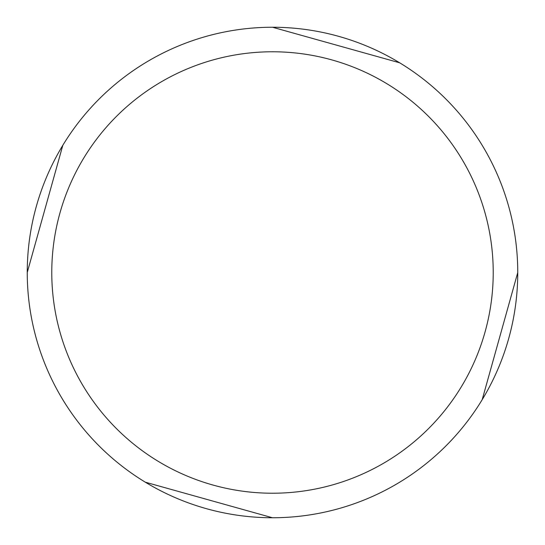 <?xml version="1.0" encoding="UTF-8"?>
<svg xmlns="http://www.w3.org/2000/svg" width="545" height="545" viewBox="0 0 545 545"><rect width="100%" height="100%" fill="white"/><g stroke="black" fill="none" stroke-linecap="round" stroke-linejoin="round"><path stroke-width="0.82" d="M482.189 399.689L517.75 272.541M399.689 62.811L272.541 27.25M272.5 27.25A245.25 245.25 0 0 1 517.75 272.5A245.25 245.25 0 0 1 272.5 517.75A245.25 245.25 0 0 1 27.25 272.5A245.25 245.25 0 0 1 272.5 27.25M272.5 51.775A220.725 220.725 0 0 1 493.225 272.5A220.725 220.725 0 0 1 272.5 493.225A220.725 220.725 0 0 1 51.775 272.5A220.725 220.725 0 0 1 272.5 51.775M145.311 482.189L272.459 517.75M62.811 145.311L27.25 272.459"/></g></svg>
